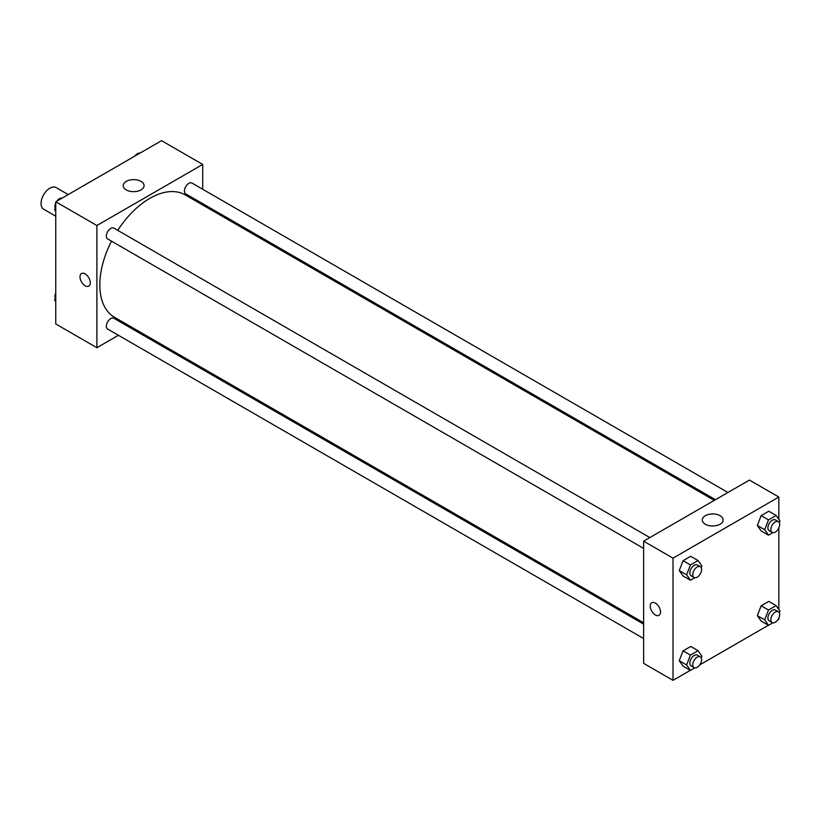 <?xml version="1.0" encoding="UTF-8"?>
<svg xmlns="http://www.w3.org/2000/svg" width="821" height="821" viewBox="0 0 821 821"><rect width="100%" height="100%" fill="white"/><g stroke="black" fill="none" stroke-linecap="round" stroke-linejoin="round"><path stroke-width="1.23" d="M68.215 194.567L56.105 187.568A12.469 7.204 120 0 0 46.489 190.913A12.469 7.204 120 0 0 41.05 203.464A12.469 7.204 120 0 0 43.636 209.17L55.746 216.159M118.409 335.286L96.899 347.714L55.746 323.956L55.746 201.761L161.563 140.668L202.715 164.426L202.715 189.271M202.715 203.67L202.715 205.014M126.27 181.379A10.427 6.024 180 0 1 137.63 180.076A10.427 6.024 180 0 1 144.065 185.638A10.427 6.024 180 0 1 133.638 191.662A10.427 6.024 180 0 1 123.212 185.638A10.427 6.024 180 0 1 126.27 181.379M96.899 347.714L96.899 225.518L55.746 201.761M96.899 225.518L202.715 164.426M81.505 273.526A7.276 4.197 -120 0 0 80.386 279.356A7.276 4.197 -120 0 0 85.148 285.77A7.276 4.197 60 0 1 80.386 279.356A7.276 4.197 60 0 1 81.505 273.526A7.276 4.197 60 0 1 88.781 277.724A7.276 4.197 60 0 1 88.781 286.129A7.276 4.197 60 0 1 85.138 285.77A7.276 4.197 -120 0 0 88.781 286.129M132.048 327.415L130.878 328.092M649.863 537.57L113.893 228.135A6.24 3.602 120 0 0 107.654 231.727A6.24 3.602 120 0 0 107.654 238.932L643.623 548.377M643.623 624.124L113.893 318.281A6.24 3.602 120 0 0 109.08 319.954A6.24 3.602 120 0 0 106.361 326.224A6.24 3.602 120 0 0 107.654 329.077L643.623 638.522M727.929 492.497L191.96 183.062A6.24 3.602 120 0 0 187.157 184.725A6.24 3.602 120 0 0 184.438 191.006A6.24 3.602 120 0 0 185.72 193.859L715.46 499.702M111.492 241.148A70.668 40.804 120 0 0 99.834 284.918A70.668 40.804 120 0 0 114.478 317.265L643.623 622.77M714.291 500.369L185.146 194.864A70.668 40.804 120 0 0 117.731 230.352M690.338 670.336L673.025 680.332L643.623 663.358L643.623 541.172L749.44 480.08L778.842 497.044L778.842 519.334M699.749 664.897L768.405 625.263M777.815 619.824L778.842 619.239L778.842 618.059M679.254 570.564L683.072 575.993L679.254 570.564L683.072 560.722L679.254 570.564L686.602 574.803L690.42 564.961L698.066 560.558L701.883 565.987L701.216 567.701M690.718 556.31L683.072 560.722L690.718 556.31L698.066 560.558M757.331 525.491L761.149 530.92L757.331 525.491L761.149 515.65L757.331 525.491L764.679 529.73L768.497 519.888L776.132 515.475L779.95 520.914L779.283 522.628M768.784 511.237L761.149 515.65L768.784 511.237L776.132 515.475M757.331 615.637L761.149 621.066L757.331 615.637L761.149 605.795L757.331 615.637L764.679 619.876L768.497 610.034L776.132 605.631L779.95 611.06L779.283 612.774M768.784 601.383L761.149 605.795L768.784 601.383L776.132 605.631M673.025 680.332L673.025 558.147L778.842 497.044M778.842 527.913L778.842 609.48M679.254 660.71L683.072 666.139L679.254 660.71L683.072 650.868L679.254 660.71L686.602 664.948L690.42 655.107L698.066 650.704L701.883 656.133L701.216 657.847M690.718 646.455L683.072 650.868L690.718 646.455L698.066 650.704M705.331 524.219A10.427 6.024 180 0 1 702.273 519.96A10.427 6.024 180 0 1 712.7 513.936A10.427 6.024 180 0 1 723.127 519.96A10.427 6.024 180 0 1 716.692 525.522A10.427 6.024 180 0 1 705.331 524.219M673.025 558.147L643.623 541.172M660.525 612.025A7.276 4.197 60 0 1 659.017 615.35A7.276 4.197 60 0 1 651.751 611.152A7.276 4.197 60 0 1 651.751 602.758A7.276 4.197 60 0 1 657.354 604.708A7.276 4.197 60 0 1 660.525 612.025M651.751 602.758A7.276 4.197 -120 0 0 651.751 611.152A7.276 4.197 -120 0 0 659.027 615.35M694.74 577.738L690.42 580.231L686.602 574.803M700.303 566.695L697.357 564.992A6.24 3.602 120 0 0 692.555 566.664A6.24 3.602 120 0 0 689.835 572.945A6.24 3.602 120 0 0 691.128 575.798L694.063 577.491A6.24 3.602 120 0 0 700.303 573.889A6.24 3.602 120 0 0 700.303 566.695A6.24 3.602 120 0 0 695.5 568.358A6.24 3.602 120 0 0 692.77 574.638A6.24 3.602 120 0 0 694.063 577.491M690.42 580.231L683.072 575.993M690.42 564.961L683.072 560.722M772.818 532.665L768.497 535.159L764.679 529.73M778.37 521.622L775.435 519.919A6.24 3.602 120 0 0 770.621 521.592A6.24 3.602 120 0 0 767.902 527.862A6.24 3.602 120 0 0 769.195 530.725L772.13 532.418A6.24 3.602 120 0 0 778.37 528.816A6.24 3.602 120 0 0 778.37 521.622A6.24 3.602 120 0 0 773.567 523.285A6.24 3.602 120 0 0 770.847 529.566A6.24 3.602 120 0 0 772.13 532.418M768.497 535.159L761.149 530.92M768.497 519.888L761.149 515.65M694.74 667.894L690.42 670.388L686.602 664.948M700.303 656.841L697.357 655.148A6.24 3.602 120 0 0 692.555 656.81A6.24 3.602 120 0 0 689.835 663.091A6.24 3.602 120 0 0 691.128 665.944L694.063 667.637A6.24 3.602 120 0 0 700.303 664.045A6.24 3.602 120 0 0 700.303 656.841A6.24 3.602 120 0 0 695.5 658.514A6.24 3.602 120 0 0 692.77 664.784A6.24 3.602 120 0 0 694.063 667.637M690.42 670.388L683.072 666.139M690.42 655.107L683.072 650.868M772.818 622.821L768.497 625.315L764.679 619.876M778.37 611.768L775.435 610.075A6.24 3.602 120 0 0 770.621 611.737A6.24 3.602 120 0 0 767.902 618.018A6.24 3.602 120 0 0 769.195 620.871L772.13 622.564A6.24 3.602 120 0 0 778.37 618.962A6.24 3.602 120 0 0 778.37 611.768A6.24 3.602 120 0 0 773.567 613.441A6.24 3.602 120 0 0 770.847 619.711A6.24 3.602 120 0 0 772.13 622.564M768.497 625.315L761.149 621.066M768.497 610.034L761.149 605.795M55.746 211.52L54.638 209.94L55.746 207.077M58.404 200.232L66.183 195.737M55.746 210.576L54.638 209.94M55.746 202.941A6.24 3.602 120 0 0 54.925 206.379A6.24 3.602 120 0 0 55.305 208.226M61.77 198.179A6.24 3.602 120 0 0 56.772 201.176M136.471 155.159L144.25 150.664M139.837 153.106A6.24 3.602 120 0 0 134.839 156.103M55.746 301.666L54.638 300.086L55.746 297.223M55.746 300.732L54.638 300.086M55.746 293.087A6.24 3.602 120 0 0 54.925 296.525A6.24 3.602 120 0 0 55.305 298.372"/></g></svg>
